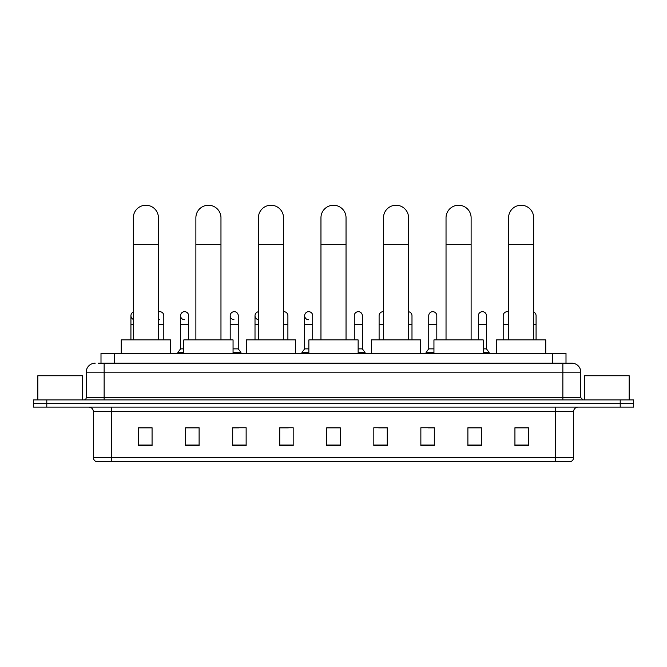 <?xml version="1.0" encoding="UTF-8"?>
<svg xmlns="http://www.w3.org/2000/svg" width="667" height="667" viewBox="0 0 667 667"><rect width="100%" height="100%" fill="white"/><g stroke="black" fill="none" stroke-linecap="round" stroke-linejoin="round"><path stroke-width="1" d="M101 363.198L101 353.343L566 353.343L566 363.198M98.516 363.198L568.693 363.198M98.307 363.198L104.135 363.198L104.135 372.161L86.21 372.161L86.21 397.699A2.243 2.243 0 0 1 83.975 399.933M95.173 363.198A8.963 8.963 0 0 0 86.21 372.161M571.827 363.198A8.963 8.963 0 0 1 580.79 372.161L562.865 372.161L562.865 363.198L571.694 363.198M580.79 372.161L580.79 397.699L583.025 399.933M46.79 399.933L33.35 399.933L33.35 403.518L46.79 403.518L33.35 403.518L33.35 407.103L46.79 407.103L46.79 403.518L620.21 403.518L46.79 403.518L46.79 399.933L620.21 399.933L620.21 403.518L633.65 403.518L620.21 403.518L620.21 407.103L46.79 407.103M633.65 399.933L633.65 403.518L633.65 399.933L620.21 399.933M573.62 457.454C573.495 459.605 572.419 461.039 570.393 461.756L555.703 461.756L555.703 457.454L573.62 457.454L573.62 411.581A4.477 4.477 0 0 1 578.097 407.103M555.703 461.756L96.607 461.756A4.477 4.477 0 0 1 93.38 457.454L93.38 411.581C93.113 408.863 91.621 407.37 88.903 407.103M528.372 445.673L528.372 427.755L514.932 427.755L514.932 445.673L528.372 445.673M481.332 445.673L481.332 427.755L467.892 427.755L467.892 445.673L481.332 445.673M434.3 445.673L434.3 427.755L420.86 427.755L420.86 445.673L434.3 445.673M387.26 445.673L387.26 427.755L373.82 427.755L373.82 445.673L387.26 445.673M152.068 445.673L152.068 427.755L138.628 427.755L138.628 445.673L152.068 445.673M199.108 445.673L199.108 427.755L185.668 427.755L185.668 445.673L199.108 445.673M246.14 445.673L246.14 427.755L232.7 427.755L232.7 445.673L246.14 445.673M293.18 445.673L293.18 427.755L279.74 427.755L279.74 445.673L293.18 445.673M340.22 445.673L340.22 427.755L326.78 427.755L326.78 445.673L340.22 445.673M633.65 407.103L633.65 403.518L633.65 407.103L620.21 407.103M428.297 427.847L434.3 427.847M477.931 427.847L474.704 427.847M279.74 427.847L288.344 427.847M232.7 427.847L238.703 427.847M192.296 427.847L189.069 427.847M378.656 427.847L387.26 427.847M340.22 427.847L326.78 427.847M199.108 427.847L185.668 427.847M152.068 427.847L138.628 427.847M481.332 427.847L467.892 427.847M528.372 427.847L514.932 427.847M82.625 399.933L82.625 375.746L37.827 375.746L37.827 399.933M133.342 339.903L133.342 217.784A12.54 12.54 0 0 1 145.881 205.244A12.54 12.54 0 0 1 158.429 217.784A12.54 12.54 0 0 0 145.881 205.244M158.429 339.903L158.429 217.784M170.527 353.343L170.527 339.903L121.244 339.903L121.244 353.343M195.881 339.903L195.881 217.784A12.54 12.54 0 0 1 208.421 205.244A12.54 12.54 0 0 1 220.969 217.784A12.54 12.54 0 0 0 208.421 205.244M220.969 339.903L220.969 217.784M233.058 353.343L233.058 339.903L183.784 339.903L183.784 353.343M258.421 339.903L258.421 217.784A12.54 12.54 0 0 1 270.96 205.244A12.54 12.54 0 0 1 283.508 217.784A12.54 12.54 0 0 0 270.96 205.244M283.508 339.903L283.508 217.784M295.598 353.343L295.598 339.903L246.323 339.903L246.323 353.343M320.96 339.903L320.96 217.784A12.54 12.54 0 0 1 333.5 205.244A12.54 12.54 0 0 1 346.04 217.784A12.54 12.54 0 0 0 333.5 205.244M346.04 339.903L346.04 217.784M358.137 353.343L358.137 339.903L308.863 339.903L308.863 353.343M383.492 339.903L383.492 217.784A12.54 12.54 0 0 1 396.04 205.244A12.54 12.54 0 0 1 408.579 217.784A12.54 12.54 0 0 0 396.04 205.244M408.579 339.903L408.579 217.784M420.677 353.343L420.677 339.903L371.402 339.903L371.402 353.343M446.031 339.903L446.031 217.784A12.54 12.54 0 0 1 458.579 205.244A12.54 12.54 0 0 1 471.119 217.784A12.54 12.54 0 0 0 458.579 205.244M471.119 339.903L471.119 217.784M483.216 353.343L483.216 339.903L433.942 339.903L433.942 353.343M508.571 339.903L508.571 217.784A12.54 12.54 0 0 1 521.119 205.244A12.54 12.54 0 0 1 533.658 217.784A12.54 12.54 0 0 0 521.119 205.244M533.658 339.903L533.658 217.784M545.756 353.343L545.756 339.903L496.473 339.903L496.473 353.343M133.342 319.41A4.035 4.035 0 0 1 133.342 312.023M130.924 339.903L130.924 315.716M159.521 319.735A4.035 4.035 0 0 1 158.429 319.518M158.429 311.914A4.035 4.035 0 0 1 163.807 315.716L163.807 324.671L158.429 324.671M163.807 339.903L163.807 324.671M184.334 319.735A4.035 4.035 0 0 1 180.557 315.716A4.035 4.035 0 0 1 184.842 311.689A4.035 4.035 0 0 1 188.619 315.716L188.619 324.671L180.557 324.671L180.557 315.716M183.784 348.866L180.557 348.866L180.557 324.671M188.619 339.903L188.619 324.671M180.557 348.866L177.872 352.451L177.872 353.343M183.784 352.451L177.872 352.451M233.975 319.735A4.035 4.035 0 0 1 230.198 315.716A4.035 4.035 0 0 1 234.476 311.689A4.035 4.035 0 0 1 238.261 315.716L238.261 324.671L230.198 324.671L230.198 315.716M238.261 324.671L238.261 348.866L233.058 348.866M230.198 339.903L230.198 324.671M238.261 348.866L240.945 352.451L233.058 352.451M240.945 352.451L240.945 353.343M258.421 319.701A4.035 4.035 0 0 1 258.421 311.731M255.011 339.903L255.011 315.716M283.508 311.697A4.035 4.035 0 0 1 287.894 315.716L287.894 324.671L283.508 324.671M287.894 339.903L287.894 324.671M308.429 319.735A4.035 4.035 0 0 1 304.652 315.716A4.035 4.035 0 0 1 308.938 311.689A4.035 4.035 0 0 1 312.715 315.716L312.715 324.671L304.652 324.671L304.652 315.716M308.863 348.866L304.652 348.866L304.652 324.671M312.715 339.903L312.715 324.671M304.652 348.866L301.959 352.451L301.959 353.343M308.863 352.451L301.959 352.451M354.285 315.716A4.035 4.035 0 0 1 358.571 311.689A4.035 4.035 0 0 1 362.348 315.716L362.348 324.671L354.285 324.671L354.285 315.716M362.348 324.671L362.348 348.866L358.137 348.866M354.285 339.903L354.285 324.671M362.348 348.866L365.041 352.451L358.137 352.451M365.041 352.451L365.041 353.343M379.106 339.903L379.106 315.716A4.035 4.035 0 0 1 383.492 311.697M411.989 339.903L411.989 324.671L408.579 324.671M408.579 311.731A4.035 4.035 0 0 1 411.989 315.716L411.989 324.671M428.739 315.716A4.035 4.035 0 0 1 433.025 311.689A4.035 4.035 0 0 1 436.802 315.716L436.802 324.671L428.739 324.671L428.739 315.716M433.942 348.866L428.739 348.866L428.739 324.671M436.802 339.903L436.802 324.671M428.739 348.866L426.055 352.451L426.055 353.343M433.942 352.451L426.055 352.451M478.381 315.716A4.035 4.035 0 0 1 482.666 311.689A4.035 4.035 0 0 1 486.443 315.716L486.443 324.671L478.381 324.671L478.381 315.716M486.443 324.671L486.443 348.866L483.216 348.866M478.381 339.903L478.381 324.671M486.443 348.866L489.128 352.451L483.216 352.451M489.128 352.451L489.128 353.343M503.193 339.903L503.193 315.716A4.035 4.035 0 0 1 508.571 311.914M536.076 339.903L536.076 324.671L533.658 324.671M533.658 312.023A4.035 4.035 0 0 1 536.076 315.716L536.076 324.671M629.173 399.933L629.173 375.746L584.375 375.746L584.375 399.933M114.441 363.198L114.441 353.343M552.559 363.198L552.559 353.343M104.135 399.933L104.135 397.699L580.79 397.699M86.21 397.699L104.135 397.699L104.135 372.161L562.865 372.161L562.865 399.933M555.703 407.103L555.703 411.581L93.38 411.581M573.62 411.581L555.703 411.581L555.703 457.454L111.297 457.454L111.297 461.756M93.38 457.454L111.297 457.454L111.297 407.103M340.22 445.056L326.78 445.056M293.18 445.056L279.74 445.056M246.14 445.056L232.7 445.056M199.108 445.056L185.668 445.056M152.068 445.056L138.628 445.056M387.26 445.056L373.82 445.056M434.3 445.056L420.86 445.056M481.332 445.056L467.892 445.056M528.372 445.056L514.932 445.056M133.342 244.664L158.429 244.664M195.881 244.664L220.969 244.664M258.421 244.664L283.508 244.664M320.96 244.664L346.04 244.664M383.492 244.664L408.579 244.664M446.031 244.664L471.119 244.664M508.571 244.664L533.658 244.664M133.342 324.671L130.924 324.671M258.421 324.671L255.011 324.671M383.492 324.671L379.106 324.671M508.571 324.671L503.193 324.671"/></g></svg>
